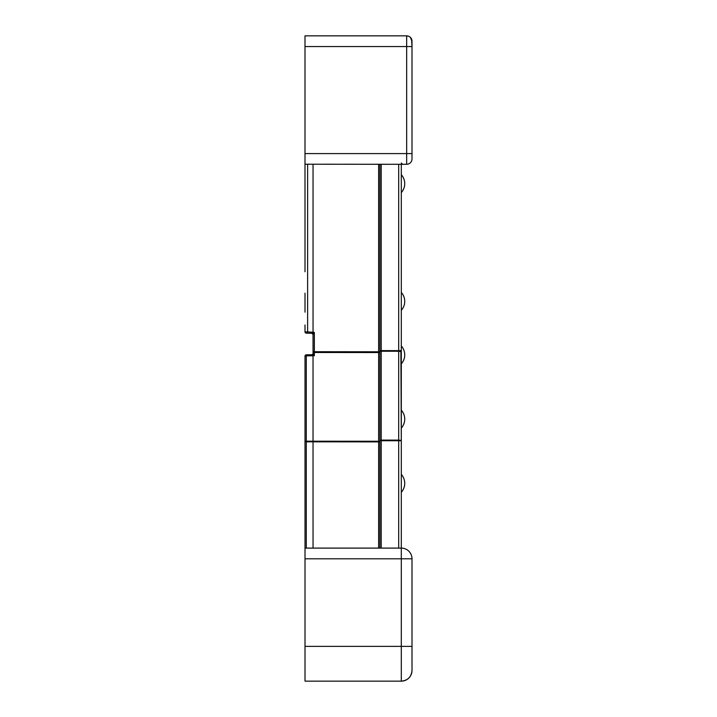 <?xml version="1.0" encoding="UTF-8"?>
<svg xmlns="http://www.w3.org/2000/svg" width="717" height="717" viewBox="0 0 717 717"><rect width="100%" height="100%" fill="white"/><g stroke="black" fill="none" stroke-linecap="round" stroke-linejoin="round"><path stroke-width="1.08" d="M379.893 350.613L379.893 164.292L379.893 350.613L381.202 350.613L381.202 351.24L379.893 351.393L379.893 164.292L379.893 351.778L314.351 351.706L314.351 355.731L313.033 355.148L313.042 548.102L305.012 548.102L305.012 681.15L401.305 681.15A10.701 10.701 0 0 0 411.943 671.596M379.893 440.722L381.202 440.095L381.202 440.722L379.893 440.722L379.893 548.102M379.893 351.393L379.893 440.247M381.202 164.292L381.202 350.613L398.697 350.631L398.697 164.292L402.578 164.292L401.305 163.001L402.578 164.292L401.305 164.292L401.305 548.102L313.042 548.102M400.884 350.541L401.305 440.256M404.729 419.113A13.354 13.354 0 0 0 401.305 410.178A13.354 13.354 0 0 1 401.305 428.04A13.354 13.354 0 0 0 404.729 419.113M401.305 292.446A13.354 13.354 0 0 1 401.305 310.309M404.729 183.642A13.354 13.354 0 0 0 401.305 174.706A13.354 13.354 0 0 1 401.305 192.568M401.305 492.265A13.354 13.354 0 0 0 401.305 474.403M401.305 363.824A13.354 13.354 0 0 0 401.305 345.961M401.305 440.453L401.305 350.631L398.697 350.631L398.697 351.258L381.202 351.24L381.202 440.095L398.697 440.113L398.697 440.74L381.202 440.722L381.202 548.102M313.042 333.297L306.276 333.172L311.868 333.271L307.62 333.199L311.868 333.271L314.351 332.509L313.042 334.472L313.042 351.706L313.042 334.472L313.042 351.706L313.042 334.472L311.868 333.271L306.276 333.172A1.282 1.282 0 0 1 305.012 331.89L305.012 324.98M309.296 354.763L306.276 354.816L306.276 355.874L305.012 356.107A1.282 1.282 -45.5 0 1 306.276 354.816L305.012 356.107A1.282 1.282 0 0 1 306.276 354.816L305.012 356.107L305.012 441.349L306.276 441.197L306.276 441.824L305.012 441.349L305.012 640.048L305.012 365.518L305.012 646.465M305.012 441.824L305.012 646.349M311.805 354.718A1.282 1.273 -91 0 0 313.06 353.463L313.042 352.495L313.042 353.436A1.282 1.282 134.5 0 1 311.778 354.727L306.276 354.816L313.033 355.148L313.67 354.467L314.279 355.641M379.893 352.558L313.042 352.495L313.042 351.706L314.351 351.706L314.351 332.509M305.012 331.89L307.62 331.917L307.62 333.199L311.868 333.271A1.201 1.201 0 0 1 313.042 334.472A1.201 1.201 0 0 0 311.868 333.271L313.042 334.472A1.201 1.201 0 0 0 311.868 333.271L311.949 333.271M313.06 353.463L313.67 354.467M305.012 365.518L305.012 441.349M307.62 164.211L307.62 331.917L314.073 332.303M313.042 332.007L313.042 164.202M378.63 548.102L378.63 441.26L379.893 441.412L379.893 441.887L306.276 441.824L306.276 548.102L306.276 441.824M305.012 646.223L305.012 669.149M412.006 558.803A10.701 10.701 0 0 0 401.305 548.102L401.305 681.15C407.803 680.514 411.37 676.947 412.006 670.449L412.006 558.803L305.012 558.803M412.006 670.449L412.006 656.001M305.012 293.154L305.012 312.173M305.012 271.752L304.994 164.211L406.656 164.292A5.351 5.351 135 0 0 412.006 158.941A5.351 5.351 0 0 1 406.656 164.292A5.351 5.351 0 0 0 412.006 158.941L412.006 149.611L412.006 158.941A5.351 5.351 0 0 1 406.656 164.292L406.656 153.59L304.994 153.59L304.994 46.551L406.656 46.551L406.656 153.59L412.006 153.59L412.006 158.941L412.006 46.551L406.656 46.551L406.656 35.85L304.994 35.85L304.994 46.551M412.006 122.858L412.006 41.201A5.351 5.351 0 0 0 406.656 35.85L408.735 36.271M401.305 163.001L402.587 164.292L401.305 164.292M304.994 153.59L304.994 164.211L386.615 164.292M410.106 37.105L410.59 37.571M411.549 39.032L412.006 46.551M398.625 35.85L304.994 35.85M410.312 37.293L412.006 41.201L412.006 117.507M401.305 351.581L398.697 351.258L398.697 440.113L401.305 440.426M401.305 440.74L398.697 440.74L398.697 548.102M314.351 355.731L306.276 355.874L306.276 441.197L378.63 441.26L378.63 164.292M313.087 334.472L313.087 351.706L313.087 334.472M379.893 352.083L379.051 352.083M412.006 646.367L305.012 646.367M401.305 681.15L305.012 681.15"/></g></svg>
